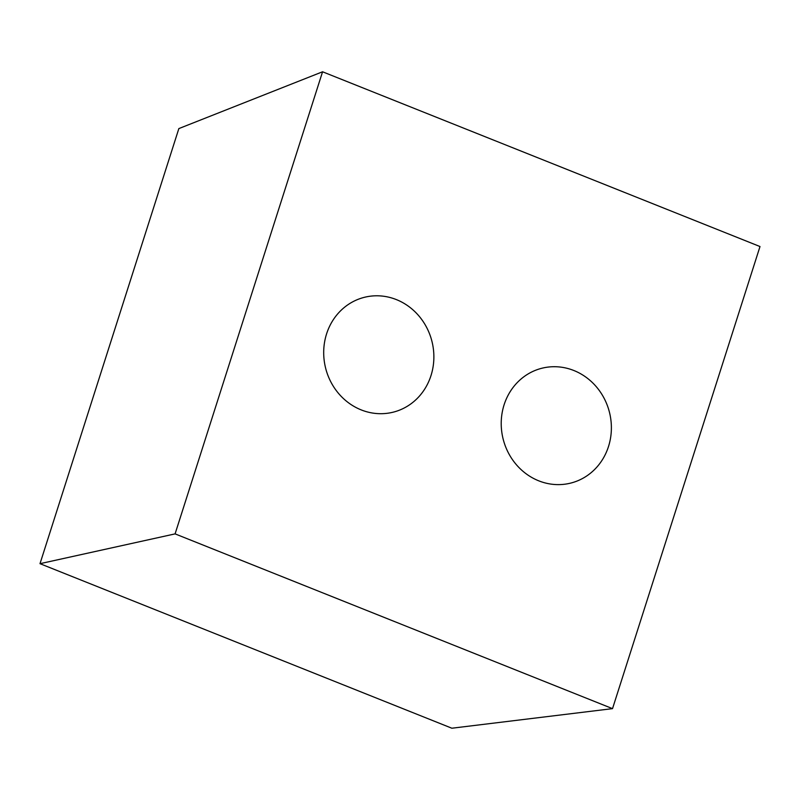 <?xml version="1.0" encoding="UTF-8"?>
<svg xmlns="http://www.w3.org/2000/svg" width="800" height="800" viewBox="0 0 800 800"><rect width="100%" height="100%" fill="white"/><g stroke="black" fill="none" stroke-linecap="round" stroke-linejoin="round"><path stroke-width="1.2" d="M430.99 375.6A59.21 54.82 75.9 0 0 418.9 315.93A59.21 54.82 75.9 0 0 364.37 297.32A59.21 54.82 75.9 0 0 326.58 333.89A59.21 54.82 75.9 0 0 338.67 393.57A59.21 54.82 75.9 0 0 393.2 412.17A59.21 54.82 75.9 0 0 430.99 375.6M608.5 446.52A59.21 54.82 75.9 0 0 596.41 386.85A59.21 54.82 75.9 0 0 541.89 368.24A59.21 54.82 75.9 0 0 504.1 404.81A59.21 54.82 75.9 0 0 516.19 464.49A59.21 54.82 75.9 0 0 570.72 483.09A59.21 54.82 75.9 0 0 608.5 446.52M40 563.68L451.87 728.22L612.52 708.64L760 246.54L322.56 71.78L175.09 533.88L40 563.68L178.85 128.59L322.56 71.78M175.09 533.88L612.52 708.64"/></g></svg>
